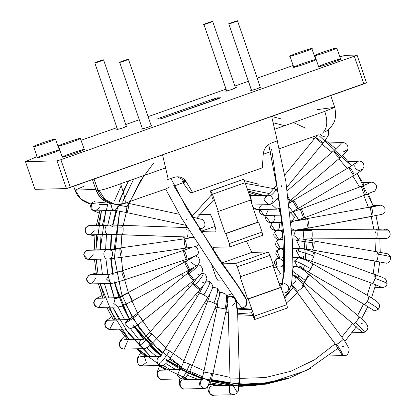 <?xml version="1.0" encoding="UTF-8"?>
<svg xmlns="http://www.w3.org/2000/svg" width="416" height="416" viewBox="0 0 416 416"><rect width="100%" height="100%" fill="white"/><g stroke="black" fill="none" stroke-linecap="round" stroke-linejoin="round"><path stroke-width="0.62" d="M258.014 222.066L225.29 233.61L258.638 222.05L258.014 222.066L250.427 199.893L258.014 222.066L258.638 222.05L225.909 233.594L229.325 243.573L262.054 232.029L258.638 222.05L262.054 232.029L229.325 243.573L229.845 246.912L262.6 235.362L229.876 246.906L213.361 247.296L229.845 246.912L229.325 243.573L225.909 233.594L225.29 233.61L258.014 222.066M217.698 211.437L225.29 233.61L217.698 211.437L218.322 211.422L217.698 211.437M251.046 199.878L218.322 211.422L251.046 199.878L245.164 182.697L243.402 179.384L210.678 190.928L212.436 194.241L245.164 182.697L212.436 194.241L218.322 211.422L212.436 194.241L210.678 190.928L243.402 179.384L210.262 190.939L243.402 179.384L245.164 182.697L251.046 199.878M273.442 265.283L240.094 276.843L247.681 299.016L280.41 287.472L272.818 265.299L280.41 287.472L247.681 299.016L281.029 287.456L248.305 299L254.186 316.186L254.706 319.524L254.29 319.535L252.756 315.047L250.947 311.605L252.756 315.047L254.29 319.535L254.706 319.524L287.461 307.975L254.706 319.524L254.186 316.186L286.915 304.642L254.186 316.186L248.305 299L247.681 299.016L240.094 276.843L273.442 265.283L270.026 255.31L237.297 266.854L240.713 276.827L237.297 266.854L235.539 263.541L222.7 263.843L235.539 263.541L237.297 266.854L270.026 255.31L268.263 251.997L235.539 263.541L268.263 251.997L251.784 252.382L222.03 262.881L251.784 252.382L246.449 241.062L251.784 252.382L268.263 251.997L270.026 255.31L273.442 265.283M212.441 197.798L212.415 198.879M212.363 198.9L211.796 195.426L210.262 190.939L211.796 195.426M215.322 231.052L200.912 231.39L215.322 231.052C218.182 233.964 210.465 211.422 209.628 214.422L198.812 214.677L209.628 214.422C210.465 211.422 218.182 233.964 215.322 231.052L215.405 231.036M215.129 226.372L201.193 231.291L215.129 226.372M226.824 295.552L232.123 293.68M232.549 296.577L234.026 296.54L232.549 296.577M222.628 280.046L217.615 280.166L215.852 276.853L211.536 264.238L215.852 276.853L217.615 280.166L222.628 280.046M287.43 307.98L286.915 304.642L281.029 287.456L286.915 304.642L287.43 307.98M262.569 235.368L262.054 232.029L262.569 235.368M213.138 250.006L213.361 247.296L213.138 250.006M239.231 385.783L243.23 385.752M240.531 385.85L209.555 384.634M184.538 378.128L188.448 379.496L158.99 365.498M146.354 356.403L137.727 348.769L166.343 369.845M108.347 307.221L129.048 339.581L120.916 329.139M114.951 319.888L100.084 283.686L104.504 297.918M98.062 274.347L96.195 259.262L98.062 274.347M96.699 234.686L95.872 249.881L101.504 210.714L98.062 225.264M215.16 384.925L222.955 385.59M105.269 199.675L105.108 200.091M208.749 384.504L218.098 385.7M240.542 386.256L243.24 386.22M209.862 384.025L220.735 385.642L208.801 383.817M185.609 376.938L185.91 377.057M170.435 369.751L162.9 365.253L170.435 369.751M125.2 329.035L150.556 356.309L129.178 334.417L112.658 307.117L119.246 319.784M108.82 297.82L104.406 283.587L108.82 297.82M102.393 274.243L100.526 259.163L102.393 274.243M105.82 210.61L100.204 249.777L101.026 234.588M102.388 225.165L107.848 204.292M226.127 385.512L210.371 382.871L226.127 385.512M197.714 379.283L186.436 374.894L197.714 379.283M175.828 369.626L165.844 363.522L175.828 369.626M146.645 347.854L155.948 356.179L146.526 347.734M138.7 339.357L130.504 328.786L138.7 339.357M124.634 319.66L118.04 306.982L124.634 319.66M114.774 299.182L107.999 275.304M107.822 274.342L105.867 258.331L107.822 274.342M106.418 234.463L105.591 249.876L106.548 233.314M107.739 225.264L111.212 210.486L107.775 225.04M245.934 385.908L251.55 385.31M293.784 122.73L305.5 128.097M311.158 368.014L288.699 378.378L254.582 385.544L239.039 385.793M232.612 385.362L207.516 380.578L229.866 385.081M166.119 360.116L180.976 369.574L202.961 379.158L186.066 372.221M180.851 369.507L167.872 361.379M160.394 355.675L149.557 345.769M143.213 338.837L133.52 326.009L160.867 356.065M114.468 282.854L129.47 319.561L122.403 305.864M119.054 297.674L114.301 282.173M112.627 274.284L110.698 258.773M110.386 249.361L111.202 234.4L110.386 249.886M112.554 225.04L116.048 210.262L112.554 225.04M118.96 201.495L128.632 180.825L123.089 191.558M121.238 185.619L114.369 201.022M109.73 283.197L114.213 297.69M239.184 386.256L254.582 385.544M110.666 258.263L112.512 273.66M239.231 385.804L266.25 384.145L288.699 378.378M211.042 381.077L254.55 385.076L288.08 378.097L263.838 384.046L234.395 385.044L200.741 377.9L165.979 359.434L187.793 372.538L209.841 380.749M148.439 343.938L161.595 356.049L133.702 325.447L144.186 339.253M114.92 282.74L119.595 297.809L122.309 304.512L130.047 319.628L122.829 305.687M119.293 296.988L114.681 281.767M113.136 274.492L111.108 257.941M110.848 250.437L111.67 234.411L110.848 249.304M116.433 210.595L113.022 225.051L118.347 204.594M123.282 192.244L119.428 201.573M111.155 258.721L112.965 273.546M282.022 119.127L271.658 116.501M160.607 118.929L220.605 97.765L217.287 97.843L217.833 98.946L217.287 97.843L213.392 99.013L213.772 100.121L217.667 98.951L213.772 100.121L213.392 99.013L159.942 117.868L160.321 118.976L213.772 100.121L160.321 118.976L159.942 117.868L157.29 119.007L160.607 118.929L157.29 119.007L159.942 117.868L213.392 99.013L217.287 97.843L220.605 97.765L217.953 98.904L160.607 118.929M314.86 55.645C315.219 55.838 319.545 54.538 327.839 51.745C335.332 48.974 338.276 47.705 336.679 47.949C336.315 47.752 331.989 49.052 323.695 51.844C316.207 54.616 313.258 55.884 314.86 55.645C313.258 55.884 316.207 54.616 323.695 51.844C331.989 49.052 336.315 47.752 336.679 47.949L336.679 47.949C338.276 47.705 335.332 48.974 327.839 51.745C319.545 54.538 315.219 55.838 314.86 55.645L318.656 66.726C319.015 66.924 323.341 65.624 331.635 62.832C339.128 60.06 342.072 58.791 340.47 59.03C342.072 58.791 339.128 60.06 331.635 62.832C323.341 65.624 319.015 66.924 318.656 66.726C317.054 66.971 319.998 65.702 327.491 62.93C335.785 60.138 340.111 58.838 340.47 59.03M336.679 47.949L340.668 59.077M289.983 56.228C290.342 56.42 294.668 55.125 302.962 52.328C310.456 49.556 313.399 48.287 311.797 48.532C311.438 48.334 307.112 49.634 298.818 52.426C291.325 55.203 288.382 56.467 289.983 56.228C288.382 56.467 291.325 55.203 298.818 52.426C307.112 49.634 311.438 48.334 311.797 48.532L311.797 48.532C313.399 48.287 310.456 49.556 302.962 52.328C294.668 55.125 290.342 56.42 289.983 56.228L293.774 67.314C294.138 67.506 298.464 66.212 306.758 63.414C314.252 60.642 317.195 59.374 315.593 59.618C317.195 59.374 314.252 60.642 306.758 63.414C298.464 66.212 294.138 67.506 293.774 67.314C292.178 67.553 295.121 66.29 302.614 63.513C310.908 60.72 315.234 59.42 315.593 59.618M311.797 48.532L315.786 59.665M58.505 146.068C58.864 146.266 63.19 144.966 71.484 142.173C78.978 139.396 81.921 138.133 80.324 138.372C79.96 138.174 75.634 139.474 67.34 142.267C59.852 145.044 56.904 146.312 58.505 146.068C56.904 146.312 59.852 145.044 67.34 142.267C75.634 139.474 79.96 138.174 80.324 138.372L80.324 138.372C81.921 138.133 78.978 139.396 71.484 142.173C63.19 144.966 58.864 146.266 58.505 146.068L62.301 157.154C62.66 157.352 66.986 156.052 75.28 153.26C82.774 150.483 85.717 149.219 84.12 149.458C85.717 149.219 82.774 150.483 75.28 153.26C66.986 156.052 62.66 157.352 62.301 157.154C60.7 157.394 63.648 156.13 71.136 153.353C79.43 150.561 83.756 149.261 84.12 149.458M80.324 138.372L84.313 149.505M55.442 138.954C57.044 138.715 54.101 139.979 46.608 142.756C38.314 145.548 33.987 146.848 33.628 146.65C32.027 146.895 34.97 145.626 42.463 142.854C50.757 140.057 55.084 138.762 55.442 138.954L55.442 138.954C55.084 138.762 50.757 140.057 42.463 142.854C34.97 145.626 32.027 146.895 33.628 146.65C33.987 146.848 38.314 145.548 46.608 142.756C54.101 139.979 57.044 138.715 55.442 138.954L59.431 150.088M33.628 146.65L37.424 157.737C37.783 157.934 42.11 156.634 50.404 153.842C57.897 151.065 60.84 149.802 59.238 150.041C60.84 149.802 57.897 151.065 50.404 153.842C42.11 156.634 37.783 157.934 37.424 157.737C35.823 157.981 38.766 156.712 46.259 153.941C54.553 151.143 58.88 149.848 59.238 150.041M356.98 55.052L354.328 56.191L356.98 55.052L345.16 55.333L339.919 56.893L345.16 55.333L357.037 55.068L366.527 82.784M56.992 160.872L66.477 188.583L70.372 187.418L60.882 159.702L56.992 160.872L25.475 161.611L34.965 189.327L66.477 188.583L56.992 160.872L60.882 159.702L70.372 187.418L366.47 82.768L363.818 83.907L354.328 56.191L363.818 83.907L271.638 116.423L277.358 140.873L271.794 142.834C266.718 144.971 263.853 148.819 263.198 154.383C263.853 148.819 266.718 144.971 271.794 142.834L277.358 140.873L271.638 116.423L66.477 188.583L34.965 189.327L25.475 161.611L36.889 156.702L25.475 161.611L56.992 160.872M81.146 140.265L116.912 127.65L81.146 140.265M125.767 124.53L139.287 119.756L125.767 124.53M148.143 116.636L225.997 89.17L148.143 116.636M234.853 86.05L248.373 81.281L234.853 86.05M257.228 78.156L292.994 65.541L257.228 78.156M354.328 56.191L60.882 159.702L354.328 56.191M167.274 179.374L168.267 179.353L162.552 154.903L168.267 179.353L173.831 177.388L168.267 179.353M182.125 181.667L186.103 181.579L177.294 176.748L173.831 177.388C179.057 175.895 183.144 177.289 186.103 181.579L192.582 192.431L262.397 167.804L263.198 154.383L262.397 167.804L192.582 192.431L190.06 192.488L182.936 182.78L190.06 192.488L192.582 192.431L186.103 181.579M122.949 127.894L116.693 129.724L122.949 127.894L127.239 126.11L126.355 126.24L122.949 127.894M232.034 89.414L225.779 91.244L232.034 89.414L236.324 87.63L235.44 87.766L232.034 89.414M256.916 88.832L250.656 90.662L256.916 88.832L261.201 87.048L260.317 87.178L256.916 88.832M147.826 127.312L141.57 129.137L147.826 127.312L152.116 125.528L151.232 125.658L147.826 127.312M281.752 284.398L280.062 286.452L281.752 284.398M281.544 288.959L284.461 270.556L284.378 236.896L271.575 149.058L284.378 236.896L284.461 270.556L281.544 288.959M282.854 292.776L284.409 293.01L282.854 292.776M203.913 24.461C203.346 24.986 215.176 20.816 212.644 21.382C213.21 20.857 201.38 25.033 203.913 24.461L226.73 91.094L203.913 24.461C201.38 25.033 213.21 20.857 212.644 21.382C215.176 20.816 203.346 24.986 203.913 24.461L226.663 91.114M212.644 21.382L235.544 88.072M228.795 23.878C228.228 24.404 240.058 20.228 237.52 20.8C238.087 20.275 226.257 24.45 228.795 23.878L251.607 90.511L228.795 23.878C226.257 24.45 238.087 20.275 237.52 20.8C240.058 20.228 228.228 24.404 228.795 23.878L251.54 90.527M237.52 20.8L260.421 87.485M249.647 195.79L250.671 196.113L251.826 203.98M250.437 195.676L250.541 194.756L250.437 195.676M252.184 205.026L268.627 204.641L263.9 199.763L266.968 195.525L263.9 199.763L268.627 204.641L270.624 204.204L272.667 202.987L278.715 197.101M278.013 192.135L275.855 190.325C273.151 193.544 271.32 195.322 270.369 195.65C271.32 195.322 273.151 193.544 275.855 190.325L274.004 188.167L277.779 190.549L274.004 188.167C271.903 190.954 267.342 195.416 266.791 195.65L268.408 195.255L270.369 195.65C273.941 198.708 273.832 201.62 270.036 204.381M328.406 129.558L329.092 132.891L328.333 135.299L325.556 139.755L322.702 143.385C321.677 143.052 319.899 141.778 317.361 139.573L315.51 137.415L317.673 138.564C320.98 141.102 322.66 142.709 322.702 143.385C322.66 142.709 320.98 141.102 317.673 138.564L315.51 137.415L317.117 135.377M320.356 134.534L321.885 135.938L324.288 136.588M328.25 129.688L328.562 133.375M261.591 204.807L258.487 209.368L257.083 209.628L252.923 207.194L257.083 209.628L276.775 209.165L272.059 204.786L272.184 203.336L272.059 204.786L276.775 209.165L280.114 208.12M252.413 205.702L252.351 205.02L252.413 205.702M276.182 199.805L277.581 199.872L279.172 200.528M280.062 207.657L278.184 208.905M277.581 199.872L278.996 199.191L277.581 199.872M288.496 199.41L290.238 200.616L288.215 197.293L290.238 200.616L339.794 157.966C342.368 155.797 344.614 153.572 346.538 151.294C348.046 151.024 349.851 143.166 343.008 142.589L341.598 142.849L338.634 146.13L341.598 142.849L343.008 142.589L328.9 142.922M339.721 157.992C339.914 157.404 338.733 155.683 336.175 152.828L333.668 150.852L336.175 152.828C338.733 155.683 339.914 157.404 339.721 157.992C338.286 157.191 336.461 155.262 334.23 152.204L333.668 150.852L339.139 145.517M346.928 149.937L343.226 151.975M341.598 142.849L329.176 143.14L341.598 142.849M268.611 209.357L265.741 215.259L264.332 215.514L259.771 209.56L264.332 215.514L280.894 215.129M280.748 213.777L279.37 211.172L279.765 208.307L279.37 211.172L280.748 213.777M289 203.377L293.119 201.053L289 203.377M297.887 208.629C297.695 209.602 292.926 202.02 293.119 201.053C293.082 199.992 293.966 200.814 295.766 203.518C297.518 206.461 298.225 208.161 297.887 208.629L297.887 208.629C298.225 208.161 297.518 206.461 295.766 203.518C293.966 200.814 293.082 199.992 293.119 201.053L293.16 200.533L349.263 167.279L355.711 163.01L355.264 163.602C353.969 167.19 355.295 169.478 359.252 170.466L359.07 170.466M353.99 175.37L353.99 175.37C354.328 174.907 353.621 173.207 351.863 170.264C350.064 167.56 349.185 166.738 349.222 167.799C349.185 166.738 350.064 167.56 351.863 170.264C353.621 173.207 354.328 174.907 353.99 175.37C353.798 176.348 349.029 168.766 349.222 167.799M290.098 212.909L297.95 208.608L354.052 175.354C356.21 174.127 361.837 170.555 362.804 169.151L364 166.478C363.75 162.942 362.092 161.143 359.029 161.08L357.625 161.34L355.15 163.41L357.625 161.34L359.029 161.08L347.968 161.34M362.081 169.395L359.252 170.466M357.625 161.34L348.156 161.559L357.625 161.34M274.076 215.119C275.657 218.254 274.924 220.662 271.877 222.336L270.468 222.596L265.944 216.512L266.406 215.467L265.944 216.512L270.468 222.596L281.606 222.336M290.399 212.758L294.674 217.303L291.574 221.874M291.158 212.378L300.83 209.082C301.345 209.04 302.156 210.392 303.254 213.148C302.156 210.392 301.345 209.04 300.83 209.082C299.593 208.296 303.737 219.315 304.127 217.854L365.118 194.995L373.521 191.469C373.844 193.034 381.155 184.428 371.654 182.114L369.621 182.645L368.493 183.487L369.621 182.645L368.862 183.31L370.245 182.374L371.654 182.114L362.601 182.328M304.127 217.854C304.538 217.516 304.242 215.946 303.254 213.148C304.242 215.946 304.538 217.516 304.127 217.854M365.071 195.005C365.477 194.667 365.186 193.102 364.192 190.299C363.095 187.543 362.289 186.191 361.774 186.238C362.289 186.191 363.095 187.543 364.192 190.299C365.186 193.102 365.477 194.667 365.071 195.005C364.676 196.472 360.537 185.453 361.774 186.238L369.132 183.17M370.245 182.374L362.726 182.546L370.245 182.374M278.221 222.414L279.328 223.876C280.337 226.829 279.464 228.998 276.713 230.391L275.304 230.651L270.915 224.177L272.002 222.56L270.915 224.177L275.304 230.651L282.292 230.485M296.405 229.928L294.996 230.188L291.574 228.764L294.996 230.188L308.724 228.036L381.566 214.464L382.689 214.074L385.091 211.624L384.732 207.241L381.092 205.067L378.534 205.546L381.092 205.067L372.887 205.228M291.075 222.836L291.944 221.874L291.075 222.836M295.064 221L307.289 218.951L295.064 221M306.946 222.841C307.497 225.924 308.084 227.656 308.703 228.041L372.632 216.294L308.703 228.041C309.8 229.393 308.157 218.816 307.289 218.951C308.157 218.816 309.8 229.393 308.703 228.041L308.724 228.036M372.632 216.294C373.729 217.646 372.086 207.069 371.218 207.204L370.958 207.059L371.218 207.204C372.086 207.069 373.729 217.646 372.632 216.294C372.013 215.914 371.426 214.178 370.874 211.099C370.484 208.114 370.599 206.814 371.218 207.204L380.968 205.067L371.218 207.204M379.085 205.312L372.96 205.452L379.085 205.312M282.74 236.777L280.093 239.174L278.689 239.434L274.466 232.591L276.349 230.625L274.466 232.591L278.689 239.434L282.896 239.335M280.608 230.526L282.417 232.133M299.79 238.711L298.381 238.971L293.8 235.461L295.469 230.542L296.176 230.09L295.469 230.542L293.8 235.461L298.381 238.971L311.464 238.878C312.296 237.312 312.447 234.494 311.922 230.422L311.423 229.486L311.922 230.422L295.469 230.542L311.922 230.422C312.447 234.494 312.296 237.312 311.464 238.878L376.438 238.586C377.265 237.026 377.416 234.208 376.896 230.136L376.392 229.2L376.896 230.136C377.416 234.208 377.265 237.026 376.438 238.586L385.377 238.571M375.622 232.424L376.392 229.2C382.184 229.648 384.223 228.145 388.367 230.121L376.896 230.136L388.154 230.131M385.013 238.571L385.497 238.586L385.013 238.571M388.367 230.121L388.367 230.121C391.113 233.553 390.712 236.278 387.161 238.295L379.829 238.716M383.869 229.455L385.33 229.195M283.312 247.634L280.519 248.68L276.5 241.478L279.344 239.418L276.5 241.478L280.519 248.68L278.257 248.232L276.146 246.282L275.558 244.395L276.193 241.587L279.048 239.424M281.258 239.372L282.942 240.058M301.621 247.957L300.113 248.217L312.333 250.032C313.18 249.158 313.81 246.823 314.226 243.022L313.919 240.786L314.226 243.022L296.592 240.469L299.016 238.961L296.592 240.469L300.134 248.217L296.592 240.469L314.226 243.022C313.81 246.823 313.18 249.158 312.333 250.032L376.376 261.212C377.224 260.338 377.853 258.003 378.269 254.202L377.962 251.961L378.269 254.202C377.853 258.003 377.224 260.338 376.376 261.212L312.333 250.032C311.776 249.22 311.927 246.922 312.775 243.142M312.333 250.032L384.446 262.813M376.818 254.316L377.962 251.961L385.102 253.323C386.677 252.985 388.482 254.129 390.525 256.766L390.525 256.766C390.608 261.18 389.132 263.328 386.084 263.203L384.03 262.772L386.084 263.203M378.269 254.202C387.01 255.757 391.014 256.636 390.286 256.828C391.014 256.636 387.01 255.757 378.269 254.202M384.457 254.077L385.866 253.822M283.582 257.031L281.694 257.982M279.495 258.034L277.893 257.364L275.766 253.308L276.557 250.822L278.97 248.976L280.504 248.721L276.952 250.572L279.786 258.024L276.952 250.572L280.524 248.721L283.39 249.647M301.844 257.384L300.414 257.644M300.092 257.639L296.26 250.718L300.217 248.258L296.26 250.718L300.092 257.639M296.26 250.718C299.016 251.061 304.892 252.845 313.893 256.074L314.449 252.346L313.893 256.074C304.892 252.845 299.016 251.061 296.26 250.718M300.44 257.644L311.282 261.175C311.979 260.764 312.848 259.069 313.893 256.074C312.848 259.069 311.979 260.764 311.282 261.175L372.45 283.483C373.147 283.072 374.015 281.372 375.06 278.382L375.617 274.654L375.06 278.382C374.015 281.372 373.147 283.072 372.45 283.483L311.282 261.175L372.45 283.483L379.709 286.468M313.227 253.89L314.449 252.346L382.6 277.43C383.937 279.053 385.46 276.11 387.135 283.676L386.875 283.764L387.135 283.676C386.74 285.828 385.18 287.123 382.455 287.55L379.314 286.4L382.455 287.55L374.847 287.732M374.395 276.198L375.617 274.654M375.06 278.382C383.739 281.611 387.676 283.405 386.875 283.764C387.676 283.405 383.739 281.611 375.06 278.382M379.314 286.4L379.023 286.12M283.598 264.295L281.466 266.854M283.592 257.936L279.131 258.04L275.818 259.579L277.217 266.952L275.818 259.579L279.131 258.04L283.613 261.217M300.456 266.708L298.241 266.895C299.51 267.254 305.25 270.093 308.277 271.944L310.903 268.819L312.988 263.822L310.903 268.819C302.645 264.108 297.18 261.487 294.502 260.962L298.828 257.577L302.115 258.866M298.355 266.926L297.892 266.843L298.355 266.926M297.398 266.698L294.502 260.962L297.398 266.698M292.978 257.717L298.828 257.577L294.502 260.962C297.18 261.487 302.645 264.108 310.903 268.819L308.277 271.944L364.707 304.699L367.333 301.579L369.424 296.582L367.333 301.579L364.775 304.715L308.344 271.96L364.775 304.715L371.16 308.911M368.352 297.45L369.424 296.582L375.929 300.726L378.446 303.014C379.891 305.084 379.813 307.19 378.212 309.338L377.967 309.416C378.836 308.901 375.289 306.29 367.333 301.579C375.289 306.29 378.836 308.901 377.967 309.416M370.536 308.412L374.717 310.887L370.536 308.412M283.561 266.802L276.172 266.973L273.671 267.79L276.172 266.973L280.514 273.551L279.469 275.07M296.083 275.896L294.83 275.714C297.258 277.077 300.16 279.183 303.529 282.038L305.505 280.545L309.587 274.862L305.505 280.545L292.807 271.367L305.505 280.545L303.529 282.038L353.512 324.246L355.488 322.754L359.57 317.075L355.488 322.754L353.59 324.272L303.607 282.058L353.59 324.272L359.008 329.54M293.478 275.153L292.64 274.451L293.478 275.153M292.958 266.583L295.864 266.516L292.932 267.675L295.864 266.516L298.782 267.478M358.79 317.46L359.57 317.075L361.364 318.63L365.342 322.488L367.276 325.099L367.91 327.48L367.058 330.382L364.27 332.332L363.106 332.498L358.514 328.931L363.106 332.498L352.05 332.753M355.488 322.754C362.18 328.536 365.066 331.734 364.156 332.348C365.066 331.734 362.18 328.536 355.488 322.754M361.478 323.367L362.887 323.112M364.156 332.348L363.106 332.498M292.609 274.919L293.93 275.47C296.972 278.647 296.676 281.46 293.046 283.915M291.538 283.93L297.461 291.174C299.187 290.503 306.478 284.445 303.69 285.995C306.478 284.445 299.187 290.503 297.461 291.174L291.538 283.93M291.278 285.163L296.53 291.496L297.461 291.174L296.53 291.496L335.717 344.708L336.643 344.386C338.369 343.715 345.66 337.657 342.872 339.206L343.273 339.144C345.322 341.838 347.053 344.677 348.468 347.667C350.158 348.774 348.254 356.6 344.219 355.581L342.186 355.155L344.219 355.581L329.233 355.93M296.613 291.522L335.795 344.734L296.613 291.522M342.872 339.206C345.66 337.657 338.369 343.715 336.643 344.386L335.717 344.708L339.789 351.265M336.643 344.386C341.286 350.875 343.132 354.463 342.186 355.155C343.132 354.463 341.286 350.875 336.643 344.386M339.498 350.6L342.186 355.155L339.498 350.6M342.592 346.45L344.001 346.195M284.19 283.629L286.172 284.029C289.723 287.092 289.604 290.004 285.818 292.755L284.409 293.01L288.772 290.878L291.533 283.951L292.932 267.592L292.339 239.97L285.828 181.272L276.078 135.413M281.268 186.098L281.736 185.64M281.809 186.259L281.414 186.852M192.41 217.979L192.14 217.053L192.41 217.979M185.89 225.311L126.625 212.55C126.131 212.03 126.272 210.08 127.046 206.705L128.565 203.367L128.814 205.182C128.305 209.066 127.577 211.52 126.625 212.55L185.89 225.311L126.589 212.545L115.05 210.397L95.358 210.86L92.014 209.513L95.358 210.86L99.642 207.62M186.129 219.3L186.971 219.71L187.054 220.137M186.134 219.674L186.082 219.326M201.698 228.488L199.264 228.769M126.625 212.55C127.577 211.52 128.305 209.066 128.814 205.182L128.565 203.367L126.256 202.883M127.046 206.705L119.548 205.364L127.046 206.705M96.366 190.185L96.101 189.67L96.366 190.185L99.055 190.372L105.113 199.534L114.556 204.214L105.113 199.534L99.055 190.372C102.56 190.029 109.751 187.824 120.614 183.758L165.594 167.913L120.614 183.758C109.751 187.824 102.56 190.029 99.055 190.372L96.366 190.185C98.925 197.054 103.667 201.536 110.594 203.648L112.403 209.622L114.93 210.397L112.403 209.622L110.796 203.632L111.972 203.637M119.423 204.558L119.548 205.364L115.05 210.397M91.458 203.471L92.014 209.513L91.458 203.471L106.283 202.02L91.192 203.564M186.732 229.403L187.33 227.646M187.918 228.592L188.1 230.23C188.152 233.969 187.824 236.22 187.132 236.985L122.184 234.718L187.132 236.985C187.824 236.22 188.152 233.969 188.1 230.23L187.918 228.592M121.794 227.136L113.204 226.912L121.794 227.136L122.512 225.337L123.162 227.963C123.214 231.702 122.892 233.953 122.195 234.718C122.892 233.953 123.214 231.702 123.162 227.963L122.512 225.337L187.45 227.604M122.512 225.337L109.372 224.999L107.962 225.259C104.005 225.623 104.146 233.943 108.113 234.177L109.595 234.385L108.113 234.177C104.146 233.943 104.005 225.623 107.962 225.259L88.27 225.722C84.838 227.869 84.365 230.552 86.856 233.782L89.898 234.848L86.856 233.782C84.365 230.552 84.838 227.869 88.27 225.722L109.372 224.999L113.204 226.912M94.853 235.94L87.272 234.27L85.207 231.806L84.978 229.445L85.904 227.308L89.679 225.462L109.372 224.999M94.364 230.812L89.898 234.848L109.595 234.385L193.393 237.224M195.978 246.35L194.558 246.61M192.748 237.557L193.461 237.333L192.748 237.557M184.33 239.429L184.636 238.815L185.936 242.258C186.472 245.627 186.477 247.577 185.952 248.113C185.364 249.226 183.742 240.536 184.33 239.429M198.344 244.806L197.47 245.674L195.406 246.594L193.383 246.974L121.638 257.338C122.148 256.807 122.143 254.857 121.607 251.488L120.307 248.045L121.607 251.488C122.143 254.857 122.148 256.807 121.623 257.338L185.968 248.108L121.623 257.338C121.035 258.45 119.413 249.761 120 248.654L109.897 249.917C114.551 250.396 112.596 260.359 108.118 258.981L108.118 258.981C103.589 260.172 102.019 250.136 106.688 249.85C102.019 250.136 103.589 260.172 108.118 258.981M185.952 248.113C186.477 247.577 186.472 245.627 185.936 242.258L184.636 238.815L193.31 237.442M184.636 238.815L106.688 249.85L86.996 250.312C83.439 252.647 83.075 255.414 85.899 258.617L88.624 259.438L85.899 258.617C83.075 255.414 83.439 252.647 86.996 250.312L108.082 249.595L109.897 249.917M88.348 250.058L108.098 249.595M93.132 254.587L88.624 259.438L108.316 258.981L121.638 257.338M195.494 255.767L194.085 256.022M190.944 247.785L191.688 247.25L190.944 247.785M192.135 247.182L191.428 247.577L192.135 247.182M191.412 247.582L183.726 250.39C184.246 250.344 185 251.716 185.988 254.509C186.872 257.348 187.106 258.939 186.69 259.277C186.243 260.764 182.52 249.595 183.726 250.39C184.246 250.344 185 251.716 185.988 254.509C186.872 257.348 187.106 258.939 186.69 259.277L186.69 259.277M183.778 250.359L121.961 270.826C122.476 270.78 123.235 272.152 124.223 274.945C125.107 277.784 125.341 279.375 124.925 279.713C124.478 281.2 120.754 270.031 121.961 270.826C122.476 270.78 123.235 272.152 124.223 274.945C125.107 277.784 125.341 279.375 124.925 279.713L186.732 259.272L195.51 256.032L196.425 255.544L198.609 252.855L197.397 247.983L194.865 246.709M121.961 270.826L109.637 274.3L106.553 279.162L111.264 283.426L106.553 279.162L109.637 274.3L89.939 274.763C86.268 277.29 86.018 280.129 89.19 283.28L91.572 283.889L89.19 283.28C86.018 280.129 86.268 277.29 89.939 274.763L109.637 274.3L122.013 270.795M110.838 274.05L110.297 274.118L110.838 274.05M111.275 283.426L91.572 283.889L95.878 278.21M110.989 274.024L91.359 274.503M196.622 265.127L195.213 265.382L190.668 261.997M191.651 257.572L191.204 258.164L194.043 256.121M193.825 256.75L185.26 261.997C186.098 261.872 190.824 271.362 189.327 270.145C188.588 269.807 187.496 268.252 186.046 265.491C184.787 262.813 184.522 261.648 185.26 261.997L193.825 256.75M131.997 301.174C133.5 302.385 128.768 292.9 127.936 293.02L127.587 292.9L127.936 293.02C128.768 292.9 133.5 302.385 131.997 301.174L196.206 266.115L198.312 264.503L199.976 261.102L198.671 257.494L195.541 256.017M98.431 298.059L116.719 297.856L115.092 298.849C117.047 298.475 121.332 296.53 127.936 293.02C121.332 296.53 117.047 298.475 115.092 298.849L117.608 297.643L97.022 298.319L118.128 297.601L127.587 292.9L184.917 261.877L185.26 261.997L184.917 261.877L191.833 257.707M189.327 270.145C190.824 271.362 186.098 261.872 185.26 261.997M115.092 298.849L113.776 303.508L118.347 306.982L113.776 303.508L115.092 298.849M97.022 298.319C93.246 301.049 93.116 303.95 96.632 307.029L98.649 307.445L96.632 307.029C93.116 303.95 93.246 301.049 97.022 298.319M102.825 301.002L98.649 307.445L118.347 306.982L121.43 306.249L132.059 301.158M199.332 274.149L197.922 274.404M193.409 268.289L193.622 267.738L193.409 268.289M197.704 265.018L197.73 265.018C198.474 265.59 195.614 268.497 189.155 273.728C192.135 276.931 193.679 279.152 193.778 280.389C192.795 279.937 191.282 278.32 189.238 275.538L188.006 273.016L189.155 273.728C195.614 268.497 198.474 265.59 197.73 265.018L197.72 265.018C199.654 264.586 201.302 265.99 202.68 269.246C202.244 272.225 201.718 273.733 201.1 273.77C199.95 275.252 195.53 279.11 193.851 280.363L193.778 280.389C193.679 279.152 192.135 276.931 189.155 273.728L188.006 273.016L193.929 267.706M129.126 319.556L128.097 319.727C130.536 318.417 133.458 316.404 136.864 313.69L138.008 314.397C140.993 317.606 142.532 319.826 142.631 321.058L142.631 321.058C142.532 319.826 140.993 317.606 138.008 314.397C131.342 319.592 126.927 322.473 124.769 323.034L129.345 328.942L124.769 323.034C126.927 322.473 131.342 319.592 138.008 314.397L136.864 313.69L188.006 273.016M128.232 319.665L124.769 323.034L127.717 319.81L108.02 320.273C104.146 323.216 104.14 326.17 108.004 329.134L109.652 329.399L108.004 329.134C104.14 326.17 104.146 323.216 108.02 320.273L128.232 319.665M109.429 320.018L128.419 319.571M129.36 328.936L129.345 328.942C133.286 327.948 137.743 325.317 142.704 321.038L193.851 280.363M113.459 322.223L109.652 329.399L129.345 328.942M203.544 282.552L202.134 282.812M197.418 277.784L197.465 277.347L197.418 277.784M201.334 273.478L202.914 273.515C203.84 274.29 201.344 278.096 195.426 284.924C198.484 287.503 199.982 289.089 199.914 289.687C198.604 289.141 196.654 287.586 194.059 285.017L192.962 283.442L195.426 284.924C201.344 278.096 203.84 274.29 202.914 273.515M201.365 273.437L203.024 273.52C204.963 273.536 206.274 275.246 206.96 278.663L205.088 283.208L199.914 289.687C199.982 289.089 198.484 287.503 195.426 284.924L192.962 283.442L197.792 277.134M150.649 334.1L149.552 332.524L152.017 334.006C155.074 336.586 156.567 338.172 156.504 338.77C156.567 338.172 155.074 336.586 152.017 334.006C145.834 340.829 141.632 344.599 139.407 345.322L143.931 348.624L139.407 345.322C141.632 344.599 145.834 340.829 152.017 334.006L149.552 332.524L192.962 283.442M199.992 289.661L156.504 338.77M142.392 339.466L142.298 339.498C139.823 340.662 138.861 342.602 139.407 345.322C138.861 342.602 139.823 340.662 142.298 339.498L122.606 339.955C118.529 340.309 118.882 348.925 122.975 348.936L124.233 349.086L122.975 348.936C118.882 348.925 118.529 340.309 122.606 339.955L142.392 339.466M124.015 339.7L142.672 339.264M127.556 341.255L124.233 349.086L143.931 348.624C147.15 349.289 154.331 341.182 156.582 338.744M203.039 286.338L203.008 286.057L203.039 286.338M206.274 281.159L207.584 280.961L206.274 281.159M209.435 281.346L209.435 281.346C210.558 282.261 208.702 286.775 203.856 294.892C206.523 296.572 207.75 297.534 207.548 297.768C207.75 297.534 206.523 296.572 203.856 294.892C208.702 286.775 210.558 282.261 209.435 281.346M206.352 280.987L209.617 281.377C212.68 284.684 213.548 287.05 212.222 288.475C211.64 290.664 208.832 295.932 207.626 297.736L207.548 297.768M200.439 293.675L199.623 292.828L203.856 294.892L199.623 292.828L203.263 285.672M166.083 349.679L165.266 348.826L169.499 350.891C172.167 352.576 173.394 353.532 173.191 353.766C173.394 353.532 172.167 352.576 169.499 350.891C164.377 358.987 160.722 363.459 158.538 364.307L161.652 365.435L158.538 364.307C160.722 363.459 164.377 358.987 169.499 350.891L165.266 348.826L199.623 292.828M161.434 356.049L159.458 356.632C159.084 357.323 163.66 351.853 165.266 348.826M160.025 356.309C156.619 358.415 156.125 361.083 158.538 364.307C156.125 361.083 156.619 358.415 160.025 356.309L140.327 356.772C136.037 357.094 136.807 366.252 141.092 365.836L141.955 365.898L141.092 365.836C136.807 366.252 136.037 357.094 140.327 356.772L160.025 356.309M141.736 356.512L160.025 356.086M144.69 357.51L146.297 362.476L141.955 365.898L161.652 365.435C164.107 365.243 166.332 363.704 168.334 360.818L173.269 353.735L207.626 297.736M212.389 287.862L214.292 287.399L212.389 287.862M216.304 296.369L215.914 296.53L216.304 296.369M217.563 288.678L217.079 288.272C218.364 289.292 217.329 294.206 213.964 303.014L216.44 304.377L213.964 303.014C217.329 294.206 218.364 289.292 217.079 288.272M212.482 287.44L214.287 287.399L217.339 288.35C222.05 294.538 218.213 297.393 216.518 304.351L216.44 304.377M208.276 301.252C207.516 300.586 209.409 301.174 213.964 303.014C209.409 301.174 207.516 300.586 208.276 301.252L207.792 300.893C209.446 296.317 210.226 293.706 210.132 293.051M184.018 362.471C183.253 361.806 185.151 362.393 189.706 364.234C185.151 362.393 183.253 361.806 184.018 362.471L183.534 362.112L207.792 300.893M189.706 364.234L192.182 365.596L189.706 364.234C186.061 373.038 183.222 377.9 181.199 378.82L181.979 378.872L181.199 378.82C183.222 377.9 186.061 373.038 189.706 364.234M216.518 304.351L192.182 365.596M179.494 370.146L177.388 375.326L181.199 378.82L177.388 375.326L179.494 370.146M179.769 369.756L160.654 370.204C156.14 370.505 157.373 380.193 161.819 379.319L162.282 379.335L161.819 379.319C157.373 380.193 156.14 370.505 160.654 370.204L179.769 369.756M162.063 369.949L179.92 369.528M164.154 369.897L164.325 369.148L164.154 369.897M219.508 292.604L222.066 292.547L219.513 293.4L222.102 292.542M225.592 294.081L225.976 294.268L225.592 294.081C226.996 295.095 226.84 300.035 225.124 308.896L226.33 309.317L225.124 308.896C226.84 300.035 226.996 295.095 225.592 294.081M222.066 292.547L225.976 294.268C227.604 297.534 228.134 299.707 227.557 300.789L226.33 309.317M217.407 307.486L225.124 308.896L217.214 307.388L218.192 299.655M203.986 372.065L211.697 373.474L203.788 371.966L217.214 307.388M211.697 373.474L212.904 373.896L211.697 373.474C209.711 382.314 207.823 387.197 206.045 388.118L206.045 388.118C207.823 387.197 209.711 382.314 211.697 373.474M226.403 309.301L212.904 373.896M202.66 379.392C200.054 380.656 199.129 382.704 199.883 385.544L204.287 388.518L199.883 385.544L201.313 380.141M204.334 388.513L206.279 388.06C213.096 381.722 210.616 379.98 212.982 373.875M201.64 379.413L182.967 379.85C178.214 380.13 179.967 390.343 184.532 388.981L184.532 388.981C179.967 390.343 178.214 380.13 182.967 379.85L201.64 379.413M184.371 379.595L201.734 379.184M185.666 379.564L185.635 378.529L185.666 379.564M230.069 378.997L239.366 378.747L230.069 378.997L239.2 378.758L237.962 391.425C238.503 392.184 239.871 382.132 239.439 378.747L237.588 310.315L236.246 301.174L235.472 299.27L237.432 312.348L235.472 299.27L234.718 298.579L235.472 299.27C234.998 297.731 233.381 296.717 230.61 296.239L227.432 297.627L230.61 296.239L234.718 298.579C235.929 301.61 235.102 303.872 232.237 305.365M228.296 312.588L228.285 312.588C228.041 307.762 227.672 304.788 227.183 303.67M237.952 391.451L237.214 392.184L232.986 385.351L237.214 392.184M229.575 387.005L229.616 393.125L233.21 394.737L229.616 393.125L229.575 387.005M213.938 395.169C209.279 397.171 206.83 386.329 211.884 386.074L229.804 385.653L211.884 386.074C206.83 386.329 209.279 397.171 213.938 395.169L233.21 394.737L236.002 393.817L237.962 391.425L239.2 378.758M229.83 385.429L213.871 385.84M213.751 385.804L213.439 385.19L213.751 385.804M246.246 302.068L246.828 300.56L246.246 302.068C246.709 304.73 245.731 306.623 243.313 307.746L241.904 308.006L237.338 302.068L241.904 308.006L237.432 308.11M103.553 59.862C104.12 59.337 92.295 63.513 94.827 62.941C94.26 63.466 106.09 59.29 103.553 59.862L103.553 59.862C106.09 59.29 94.26 63.466 94.827 62.941C92.295 63.513 104.12 59.337 103.553 59.862L126.459 126.552M94.827 62.941L117.577 129.589M170.919 178.417L187.273 209.342L221.322 261.867L236.761 283.847L244.816 296.156L246.828 300.56L237.64 285.584L218.665 259.184L173.696 185.671L218.665 259.184L237.64 285.584L246.828 300.56C247.827 304.382 246.184 306.862 241.904 308.006M128.435 59.28C129.002 58.755 117.172 62.925 119.704 62.358C119.142 62.884 130.967 58.708 128.435 59.28L128.435 59.28C130.967 58.708 119.142 62.884 119.704 62.358C117.172 62.925 129.002 58.755 128.435 59.28L151.336 125.965M119.704 62.358L142.454 129.007M317.164 135.32L318.438 134.846M110.594 203.648L110.198 203.486M120.614 183.758C124.644 196.004 126.064 202.535 124.862 203.356L116.667 204.5M322.52 133.141C327.288 128.57 328.037 121.316 324.766 111.374L274.638 129.256L324.766 111.374C328.037 121.316 327.288 128.57 322.52 133.141M237.801 303.139L235.986 299.66L213.71 267.368L181.537 218.109L165.63 189.072L169.577 186.95M174.46 185.739L173.919 186.087M317.512 109.595L334.771 107.312L324.766 111.374L334.771 107.312C336.237 115.274 335.499 121.056 332.561 124.66C331.126 127.317 328.567 129.797 324.891 132.09M73.674 186.254L75.015 190.174C77.282 196.955 82.337 201.542 90.178 203.928L80.954 199.046L75.015 190.174L84.828 185.858M97.859 190.096L94.078 179.057L99.008 192.873L101.993 197.272L106.694 201.261L110.656 203.2L115.232 204.344M75.015 190.174L95.685 189.327M75.213 190.294L80.938 199.03L90.886 204.09M107.396 204.355L99.507 204.355M252.491 195.629L249.08 194.137L252.491 195.629M258.294 195.494L248.394 192.13L258.294 195.494M263.682 195.364L247.978 190.913L263.682 195.364L247.978 190.913L265.637 196.279M251.342 307.866L237.489 308.844L251.342 307.866L237.489 308.844L241.738 308.901M298.662 248.57L298.657 251.16M298.215 257.124L298.152 257.598L298.215 257.124M238.378 385.762L252.366 385.242L239.231 385.772M103.48 200.278L103.095 201.287M99.902 210.751L96.429 225.306L99.902 210.751M95.056 234.728L94.219 249.917L95.056 234.728M94.546 259.303L96.424 274.383L94.546 259.303M98.457 283.728L102.908 297.955L98.457 283.728M106.782 307.258L113.443 319.92L106.782 307.258M119.465 329.17L127.691 339.612L119.465 329.17M136.484 348.795L145.246 356.429L136.484 348.795M158.137 365.518L165.688 369.86L158.137 365.518M103.662 199.81L103.917 199.17M103.927 199.144L104.14 198.614M239.346 384.358L269.74 382.668L239.834 384.389L211.52 379.616L229.996 383.453M202.582 376.73L189.701 371.27L202.582 376.73M169.619 359.159L181.418 366.855L152.043 343.782L132.829 318.313M132.179 317.19L122.356 295.89M114.525 258.305L121.524 293.514L122.262 295.63L121.524 293.514L114.462 257.275L119.673 211.156L114.239 248.877M133.744 178.968L122.632 202.16L124.566 197.2M319.758 136.323L351.593 165.864M357.1 173.488L373.074 205.785L369.377 207.35L373.032 205.847M366.886 205.026L367.645 205.046M125.741 304.372L139.693 328.91L162.235 353.35M371.212 216.554L373.844 229.211L371.212 216.554M374.972 238.597L375.414 251.519L374.972 238.597M374.936 260.962L373.183 273.764L374.936 260.962M371.103 283L367.203 295.292L371.103 283M363.574 304.039L357.651 315.453L363.574 304.039M352.581 323.461L341.78 337.111L352.581 323.461M335.13 343.912L314.642 359.746L290.883 371.259L265.257 377.562L239.434 378.399L265.257 377.562L290.883 371.259L314.642 359.746L335.13 343.912M230.012 377.369L213.028 373.641L230.012 377.369M204.064 370.64L192.286 365.503L204.064 370.64M183.981 360.974L169.296 350.766L183.981 360.974M165.844 347.885L156.447 338.894L165.844 347.885M150.207 331.776L138.648 315.037L150.207 331.776M137.566 313.128L128.866 294.081L137.566 313.128M128.31 292.51L124.493 279.375L128.31 292.51M122.736 270.556L121.238 256.958L122.736 270.556M121.025 247.941L121.841 234.707L121.025 247.941M126.386 212.233L123.235 225.363L126.313 212.488M129.293 203.528L130.078 201.484L129.293 203.528M130.094 201.443L139.963 181.532L154.024 162.552M273.12 122.751L284.986 125.778L273.12 122.751M311.563 137.446L314.194 139.022L311.563 137.446M322.031 144.269L332.004 152.287L322.031 144.269M338.811 158.813L347.277 168.459L338.811 158.813M352.862 176.062L359.564 187.054L352.862 176.062M363.766 195.504L368.508 207.506L363.766 195.504M143.952 175.37L130.27 201.001M187.049 272.054L187.543 273.385L187.049 272.054L191.511 270.083L187.049 272.054M184.345 262.184L183.986 260.177L184.345 262.184M183.128 250.572L183.128 248.518L183.128 250.572M183.95 238.914L184.304 236.886L183.95 238.914M186.774 227.578L186.961 227.048L186.774 227.578M191.526 216.923L211.578 194.776L191.646 216.71M245.404 183.388L273.645 188.599L245.404 183.388M291.179 199.805L292.438 200.959L291.179 199.805M300.851 210.574L299.983 209.388M305.178 217.469L305.984 218.993L305.178 217.469M309.733 227.848L310.274 229.492M312.478 238.872L312.728 240.578L312.478 238.872M313.284 251.924L313.18 253.989M312.244 261.534L311.917 263.208L312.244 261.534M305.978 280.046L301.808 287.082L308.667 274.097M297.471 292.77L286.385 303.092L297.471 292.77M253.911 315.37L237.734 314.746L252.892 315.453M228.28 312.421L225.924 311.6L228.28 312.421M217.173 307.585L215.592 306.686L217.173 307.585M207.672 301.189L206.237 299.993L207.672 301.189M199.399 293.192L198.167 291.725L199.399 293.192M192.618 283.826L191.63 282.131L192.618 283.826M247.395 189.218L269.188 193.523L247.395 189.218M278.912 198.567L278.257 198.151M293.119 211.344L299.036 220.189L289.458 207.204M303.009 229.044L305.765 259.277M303.3 269.209L304.486 265.278M299.198 278.595L298.75 279.406L299.198 278.595M293.337 287.451L284.185 296.67L293.337 287.451M251.93 309.587L239.964 309.317L251.93 309.587M191.178 269.261L191.464 270.078M239.372 309.239L237.5 308.953M306.545 249.673L305.614 238.909M251.826 312.785L237.708 313.789L251.826 312.785M228.285 312.66L225.82 312.114M216.835 309.218L214.916 308.396M206.601 303.898L204.646 302.593M197.304 296.613L195.452 294.793M189.353 287.518L187.767 285.204M183.149 276.879L181.964 274.149M291.314 220.88L290.815 219.986M186.633 226.517L186.212 227.557M183.388 236.855L182.952 239.06M182.026 248.674L182.031 250.936M183.009 260.504L183.451 262.668M258.705 184.2L244.296 180.586M240.724 180.19L239.023 180.071M303.04 238.924L303.207 240.048M303.592 256.272L303.113 260.27M302.084 265.71L301.345 268.648M299.088 275.465L297.846 278.455M293.176 287.258L284.71 298.204M201.188 231.286L215.124 226.366M281.538 284.913L282.49 281.216L283.202 274.841L283.598 258.242L283.031 241.717L281.648 222.82L278.34 194.423L268.726 144.44M249.616 195.697L267.28 195.281M257.052 209.628L254.077 208.712L253.152 207.849M276.832 199.134L278.803 197.751M288.803 201.828L290.238 200.616M287.3 190.757L333.668 150.852M259.376 209.57L259.418 211.754L260.749 214.115L264.332 215.514M288.943 202.93L293.16 200.533M265.996 215.478L265.517 218.572L266.438 220.688L268.185 222.113L270.468 222.596M291.008 222.056L304.174 217.844M361.821 186.207L300.877 209.056L291.174 212.368M275.246 230.651L271.341 228.836L270.457 227.063L271.596 222.57M291.694 230.266L294.996 230.188M296.306 220.605L379.148 205.39M275.974 230.63L274.331 232.336L273.702 234.775L274.196 236.798L276.905 239.169L278.606 239.434M292.287 239.112L298.381 238.971M299.863 229.564L376.392 229.2M280.519 248.68L283.353 248.612M292.739 248.388L300.139 248.217M301.725 238.935L377.962 251.961M280.524 248.721L283.353 248.654M292.739 248.43L300.7 248.264M299.889 257.655L300.154 257.65M301.553 248.362L314.449 252.346M279.068 258.045L276.656 258.742L274.508 261.648L274.409 263.396L276.843 266.958M298.828 257.577C300.758 257.66 303.618 258.721 307.419 260.77L369.424 296.582M365.669 311.095L374.717 310.887L378.212 309.338M276.115 266.978L273.645 267.717M294.939 275.928L295.23 275.917M295.864 266.516C300.513 266.89 304.273 270.858 309.587 274.862L359.57 317.075M276.188 275.148L283.192 274.981M292.609 274.898L294.112 275.439L297.066 277.685L302.796 284.216L343.273 339.144M279.131 283.743L281.975 283.681M282.942 293.046L284.409 293.01M274.004 188.167L276.869 184.662M284.768 175.001L315.51 137.415M286.79 187.356L322.78 143.359M179.286 214.287L128.565 203.367M192.14 217.053L201.318 219.31C202.816 218.156 209.253 227.542 200.294 228.748M99.164 213.07L93.038 210.569L91.172 208.879L90.444 205.41L92.451 202.311L95.077 201.474M199.04 228.634L201.152 231.171L201.396 232.31M193.404 237.245L189.155 237.344M94.146 249.839L87.038 250.24L84.391 252.21L83.647 254.93L87.781 259.412L88.624 259.438M124.961 279.708C117.52 282.136 112.954 283.379 111.264 283.426M96.112 273.036L89.008 275.044L86.679 278.252L86.71 280.233L87.604 282.09L91.452 283.889M101.967 295.558L95.29 299.078L93.673 302.318L94.037 304.543L95.472 306.415L98.571 307.45M111.545 316.748L106.746 320.377L105.513 321.781L104.676 324.028L105.373 327.137L109.652 329.399M143.707 339.238L142.22 339.576C143.229 339.019 145.673 336.664 149.552 332.524M124.576 335.972L121.42 339.357L119.631 342.098L119.517 345.946L120.396 347.417L121.82 348.535L124.233 349.086M140.691 352.669L137.613 357.838L136.921 361.561L138.778 364.853L141.955 365.898M192.26 365.57C190.419 370.365 186.368 379.252 181.979 378.872L162.282 379.335L159.775 378.726L157.586 376.329L157.118 373.968L157.825 370.37L159.427 366.33M179.296 370.401C179.223 371.036 182.957 364.156 183.534 362.112M201.126 380.479C201.703 379.683 202.592 376.844 203.788 371.966M204.287 388.518L184.595 388.981L182.926 388.736L180.518 387.046L179.4 384.509L179.717 378.924M227.053 305.713L227.672 305.698M230.61 296.239L227.131 296.317M228.285 312.588L230.058 378.997C230.36 381.872 229.44 388.648 229.45 387.468M207.631 387.192L208.577 391.919L210.522 394.306L213.512 395.2M235.44 298.766L235.18 298.771M116.683 204.5L114.02 204.1C118.518 205.535 126.162 203.242 125.003 203.341C137.722 198.583 156.655 192.124 165.636 189.072M317.439 135.257L279.422 148.71M270.488 151.741L263.203 154.289M186.124 181.61L174.528 185.869M92.43 179.634L96.023 190.133C99.336 197.896 102.461 200.746 110.417 203.632M330.751 95.571L334.771 107.312M252.465 195.629L249.085 194.147M188.796 379.491L184.574 378.108M165.656 369.866L158.101 365.518M145.205 356.434L136.432 348.8M127.639 339.612L119.408 329.17M113.381 319.925L106.714 307.258M102.84 297.96L98.384 283.728M96.351 274.383L94.468 259.303M94.146 249.922L94.983 234.728M96.356 225.306L99.835 210.751M103.028 201.287L103.428 200.242M338.12 348.208L306.426 370.521L269.74 382.668L263.042 383.833M325.27 140.15L335.904 148.86M342.633 155.423L351.624 165.844M357.136 173.467L364.224 185.286M368.363 193.742L373.35 206.612M344.843 341.349L356.387 326.794M361.499 318.75L367.838 306.592M371.498 297.814L375.684 284.716M377.801 275.465L379.714 261.82M380.234 252.366L379.818 238.576M378.737 229.19L375.996 215.66M191.526 270.072L191.199 269.131M188.812 259.672L188.64 258.627M187.954 248.924L187.975 247.816M188.999 238.17L189.218 237.058M196.622 218.062L214.204 199.404M227.791 306.436L226.985 306.145M218.067 301.964L217.526 301.647M209.498 295.968L208.946 295.5M202.056 288.501L201.536 287.867M195.993 279.781L195.546 278.985M237.505 309.01L239.964 309.317"/></g></svg>
